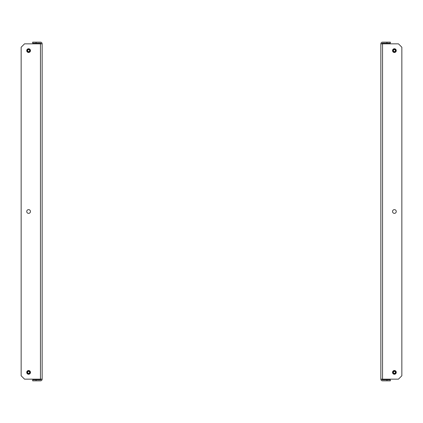 <?xml version="1.0" encoding="UTF-8"?>
<svg xmlns="http://www.w3.org/2000/svg" width="423" height="423" viewBox="0 0 423 423"><rect width="100%" height="100%" fill="white"/><g stroke="black" fill="none" stroke-linecap="round" stroke-linejoin="round"><path stroke-width="0.63" d="M26.739 211.5A1.861 1.861 0 0 1 28.6 209.639A1.861 1.861 0 0 1 30.467 211.5A1.861 1.861 0 0 1 28.6 213.361A1.861 1.861 0 0 1 26.739 211.5M30.467 50.617A1.861 1.861 0 0 0 28.6 48.756A1.861 1.861 0 0 0 26.739 50.617A1.861 1.861 0 0 0 28.6 52.478A1.861 1.861 0 0 0 30.467 50.617M26.739 372.383A1.861 1.861 0 0 1 28.6 370.522A1.861 1.861 0 0 1 30.467 372.383A1.861 1.861 0 0 1 28.6 374.244A1.861 1.861 0 0 1 26.739 372.383M42.152 43.844L42.152 379.156L24.539 379.156L21.15 375.772L21.15 47.228L24.539 43.844L42.152 43.844A1.692 1.692 0 0 0 40.455 42.152L36.055 42.152L36.055 43.167L32.666 43.167L32.666 42.152L36.055 42.152M36.055 379.833L36.055 380.848L32.666 380.848L32.666 379.833L40.455 379.833A0.677 0.677 0 0 0 41.131 379.156M36.055 380.848L40.455 380.848A1.692 1.692 0 0 0 42.152 379.156M41.131 43.844A0.677 0.677 0 0 0 40.455 43.167L36.055 43.167M29.324 371.669A1.015 1.015 0 0 0 27.886 371.664A1.015 1.015 0 0 0 27.881 373.097A1.015 1.015 0 0 0 29.319 373.102A1.015 1.015 0 0 0 29.324 371.669M27.521 373.456A1.523 1.523 0 0 1 27.527 371.304A1.523 1.523 0 0 1 29.684 371.309A1.523 1.523 0 0 1 29.673 373.467A1.523 1.523 0 0 1 27.521 373.456M29.324 51.331A1.015 1.015 0 0 0 29.319 49.898A1.015 1.015 0 0 0 27.881 49.903A1.015 1.015 0 0 0 27.886 51.336A1.015 1.015 0 0 0 29.324 51.331M27.521 49.544A1.523 1.523 0 0 1 29.673 49.533A1.523 1.523 0 0 1 29.684 51.691A1.523 1.523 0 0 1 27.527 51.696A1.523 1.523 0 0 1 27.521 49.544M396.261 211.5A1.861 1.861 0 0 0 394.4 209.639A1.861 1.861 0 0 0 392.533 211.5A1.861 1.861 0 0 0 394.4 213.361A1.861 1.861 0 0 0 396.261 211.5M392.533 50.617A1.861 1.861 0 0 1 394.4 48.756A1.861 1.861 0 0 1 396.261 50.617A1.861 1.861 0 0 1 394.4 52.478A1.861 1.861 0 0 1 392.533 50.617M396.261 372.383A1.861 1.861 0 0 0 394.4 370.522A1.861 1.861 0 0 0 392.533 372.383A1.861 1.861 0 0 0 394.4 374.244A1.861 1.861 0 0 0 396.261 372.383M380.848 379.156L380.848 43.844L398.461 43.844L401.85 47.228L401.85 375.772L398.461 379.156L380.848 379.156A1.692 1.692 0 0 0 382.545 380.848L386.945 380.848L386.945 379.833L390.334 379.833L390.334 380.848L386.945 380.848M381.869 379.156A0.677 0.677 0 0 0 382.545 379.833L386.945 379.833M386.945 43.167L386.945 42.152L390.334 42.152L390.334 43.167L382.545 43.167A0.677 0.677 0 0 0 381.869 43.844M386.945 42.152L382.545 42.152A1.692 1.692 0 0 0 380.848 43.844M393.676 371.669A1.015 1.015 0 0 0 393.681 373.102A1.015 1.015 0 0 0 395.119 373.097A1.015 1.015 0 0 0 395.114 371.664A1.015 1.015 0 0 0 393.676 371.669M395.479 373.456A1.523 1.523 0 0 1 393.327 373.467A1.523 1.523 0 0 1 393.316 371.309A1.523 1.523 0 0 1 395.473 371.304A1.523 1.523 0 0 1 395.479 373.456M393.676 51.331A1.015 1.015 0 0 0 395.114 51.336A1.015 1.015 0 0 0 395.119 49.903A1.015 1.015 0 0 0 393.681 49.898A1.015 1.015 0 0 0 393.676 51.331M395.479 49.544A1.523 1.523 0 0 1 395.473 51.696A1.523 1.523 0 0 1 393.316 51.691A1.523 1.523 0 0 1 393.327 49.533A1.523 1.523 0 0 1 395.479 49.544M40.455 43.844L40.455 379.156M382.545 43.844L382.545 379.156"/></g></svg>
